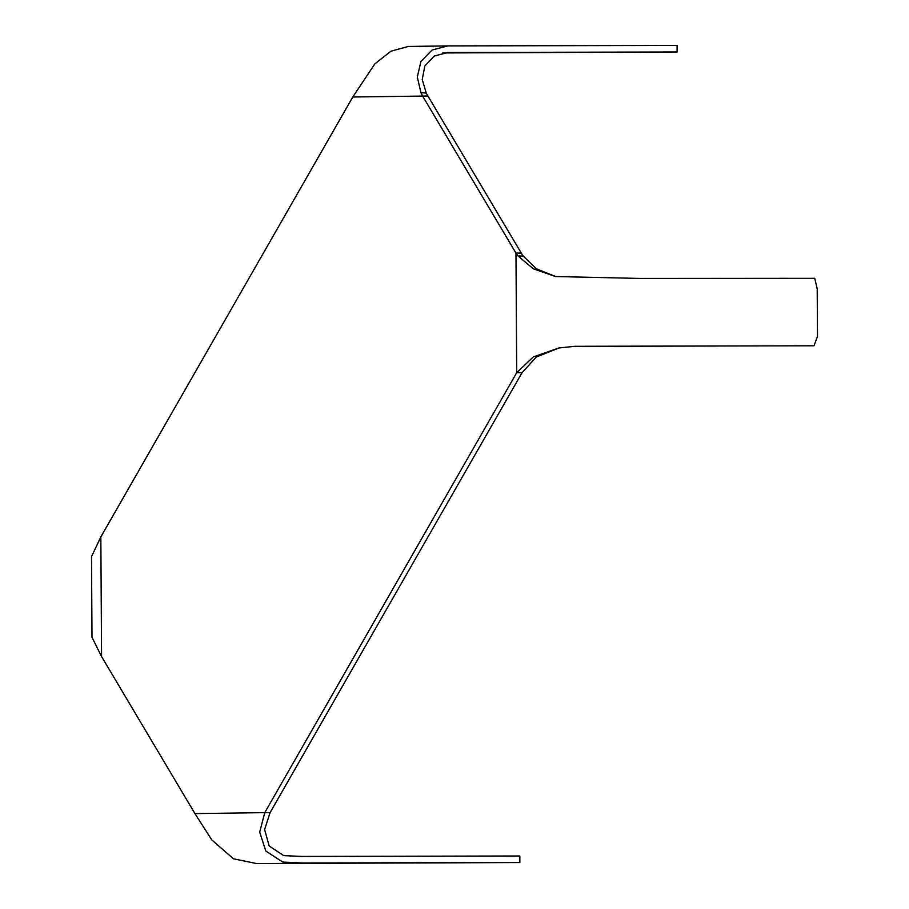 <?xml version="1.0" encoding="UTF-8"?>
<svg xmlns="http://www.w3.org/2000/svg" width="909" height="909" viewBox="0 0 909 909"><rect width="100%" height="100%" fill="white"/><g stroke="black" fill="none" stroke-linecap="round" stroke-linejoin="round"><path stroke-width="1.36" d="M447.887 45.904L408.38 46.461L390.961 51.188L374.826 63.914L352.783 97.002L427.912 96.002L521.289 253.077L515.971 253.088L422.594 96.024L420.947 92.673L417.299 77.06L420.935 61.505L432.07 50.018L447.887 45.904L677.091 45.45L677.137 52.006L442.763 52.949M427.912 96.002L426.264 93.093L422.242 79.537L424.81 66.016L434.207 56.04L447.967 52.461L677.137 52.006M270.087 812.623L522.027 372.713L516.698 372.724L515.971 253.088L518.05 255.997L533.333 268.825L555.547 276.529L640.3 278.438L814.737 278.313L817.202 288.812L817.486 336.398L814.032 345.784L574.988 346.306L558.967 347.965L533.253 356.942L516.698 372.724L264.758 812.635L270.087 812.623L264.599 829.576L269.223 846.04L283.756 855.63L301.993 856.426L519.834 855.994L519.868 862.55L302.038 862.982L282.756 862.062L265.803 851.04L259.701 832.11L264.758 812.635L194.946 813.612L211.774 839.916L233.454 858.8L256.622 863.55L519.868 862.55M352.783 97.002L100.842 536.924L101.569 656.559L194.946 813.612M101.569 656.559L92.002 637.323L91.514 556.603L100.842 536.924M521.289 253.077L523.107 255.986L536.401 268.837L555.717 276.552M814.032 345.784L573.852 346.34M558.967 347.965L536.333 357.01L522.027 372.713M426.264 93.093L420.947 92.673M523.107 255.986L518.05 255.997"/></g></svg>
